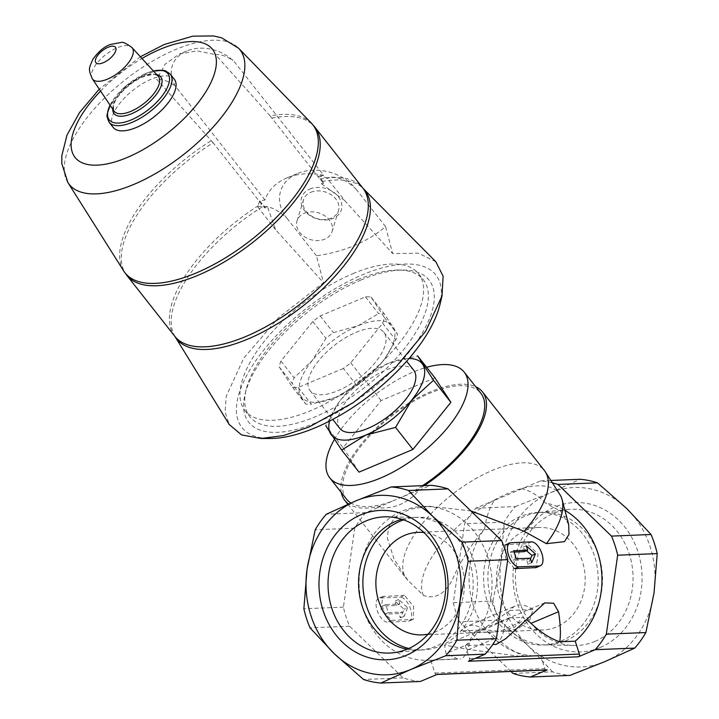 <?xml version="1.0" encoding="UTF-8"?>
<svg xmlns="http://www.w3.org/2000/svg" width="719" height="719" viewBox="0 0 719 719"><rect width="100%" height="100%" fill="white"/><g stroke="black" fill="none" stroke-linecap="round" stroke-linejoin="round"><path stroke-width="0.54" stroke-dasharray="3.6 2.7" d="M428.048 634.194A51.31 44.299 -92.3 0 0 435.759 631.839A51.31 44.299 -92.3 0 0 464.079 577.195A51.31 44.299 -92.3 0 0 423.94 532.554M510.005 610.458L481.955 629.97L469.795 632.945L461.607 630.824L484.57 629.898L503.615 631.579L518.471 628.496L529.813 619.94L532.968 609.523L510.005 610.458A51.31 24.635 67.2 0 1 515.541 605.919L467.143 626.294A51.31 24.635 67.2 0 0 461.607 630.824M525.31 530.487A51.31 44.299 87.7 0 1 538.81 527.458A51.31 44.299 87.7 0 1 584.286 568.981A51.31 44.299 87.7 0 1 556.47 626.959A51.31 44.299 87.7 0 1 542.962 629.988A51.31 44.299 87.7 0 1 497.485 588.466A51.31 44.299 87.7 0 1 525.31 530.487M600.221 647.504A74.74 64.53 -92.3 0 0 618.52 520.08A74.74 64.53 -92.3 0 0 513.851 564.136A74.74 64.53 -92.3 0 0 600.221 647.504M604.796 661.651A89.785 77.526 87.7 0 1 528.294 645.905A89.785 77.526 87.7 0 1 501.026 561.503A89.785 77.526 87.7 0 1 550.269 492.83A89.785 77.526 87.7 0 1 626.77 508.567A89.785 77.526 87.7 0 1 654.029 592.977A89.785 77.526 87.7 0 1 604.796 661.651M552.363 482.817A98.341 84.905 87.7 0 0 540.661 480.885L522.021 488.731C529.813 490.529 537.641 495.292 545.514 503.012A76.96 66.445 87.7 0 1 564.927 510.355M496.272 644.368A59.857 28.742 67.2 0 0 503.956 629.125A42.754 20.527 67.2 0 1 509.978 617.819L477.686 632.63L475.412 632.369L495.733 631.902L514.768 627.184L522.174 617.324A42.754 20.527 67.2 0 1 526.784 619.94M457.518 658.829L457.527 658.955A51.31 24.635 67.2 0 1 457.518 658.829L446.005 653.517L444.513 645.105L468.824 649.5L521.661 656.528L540.661 655.719A76.96 66.445 87.7 0 1 538.612 655.836A76.96 66.445 87.7 0 1 475.888 612.157A76.96 66.445 87.7 0 1 484.705 528.609C470.316 545.874 459.585 562.824 452.512 579.46C444.854 594.182 435.175 599.493 423.464 595.413L407.799 580.278L394.057 559.085L387.361 538.028L388.521 527.333L395.225 517.078L409.632 509.295L429.09 506.221L470.837 510.885M568.666 524.564L560.613 511.128L545.514 503.012M407.736 580.206L407.799 580.278A87.655 38.233 141.8 0 1 407.736 580.206A87.655 38.233 141.8 0 1 406.666 578.984A87.655 38.233 141.8 0 1 451.892 494.726A87.655 38.233 141.8 0 1 544.409 470.541M437.278 674.35A2.139 1.842 87.7 0 1 434.905 673.065L430.735 660.168L457.778 658.847M430.735 660.168A76.96 66.445 87.7 0 1 428.686 660.285A76.96 66.445 87.7 0 1 359.176 586.075A76.96 66.445 87.7 0 1 422.457 506.491A76.96 66.445 87.7 0 1 488.147 558.321A76.96 66.445 87.7 0 1 465.31 645.617L492.722 644.512M514.534 568.666L505.403 557.567L505.691 544.768L506.742 544.544L527.216 543.717L538.073 554.079L536.122 567.579M404.509 595.368L382.921 596.446L380.962 609.928L391.828 620.317L412.302 619.49L413.353 619.257L413.641 606.476L404.509 595.368L400.186 597.192L379.704 598.019A12.825 6.156 67.2 0 0 378.625 598.253A12.825 6.156 67.2 0 0 377.511 611.411A12.825 6.156 67.2 0 0 387.496 622.133L407.97 621.306A12.825 6.156 67.2 0 0 409.057 621.072A12.825 6.156 67.2 0 0 410.172 607.914A12.825 6.156 67.2 0 0 400.186 597.192M341.282 492.47A87.655 38.233 141.8 0 1 390.013 416.13A87.655 38.233 141.8 0 1 475.654 386.678M424.354 485.586A87.655 38.233 141.8 0 1 413.811 492.102L392.053 501.26A85.516 37.298 141.8 0 1 350.881 502.985M392.053 501.26L377.637 507.686C393.805 509.277 407.592 503.471 418.979 490.277L413.811 492.102M380.935 505.942A87.655 38.233 141.8 0 1 348.634 503.956M346.468 499.067A85.516 37.298 141.8 0 1 361.01 446.05A85.516 37.298 141.8 0 1 429.989 393.158A85.516 37.298 141.8 0 1 480.849 393.266M422.52 485.667A85.516 37.298 141.8 0 1 402.694 496.775M334.371 439.516A85.516 37.298 141.8 0 1 413.335 371.993A85.516 37.298 141.8 0 1 426.637 367.301M329.509 421.109A57.718 25.174 141.8 0 1 339.053 402.101A57.718 25.174 141.8 0 1 341.867 398.434L363.715 378.518L387.793 363.526L417.604 355.833M434.968 377.879L381.079 400.564L343.116 447.685L325.752 425.639L338.982 402.209L341.867 398.434A57.718 25.174 141.8 0 1 387.793 363.526A57.718 25.174 141.8 0 1 388.332 363.302A57.718 25.174 141.8 0 1 409.048 358.493M343.367 368.443L298.16 387.469A64.135 27.978 141.8 0 1 292.534 387.325L279.179 366.825A64.135 27.978 141.8 0 1 280.958 361.064L312.81 321.528A64.135 27.978 141.8 0 1 320.207 315.911L365.414 296.875A64.135 27.978 141.8 0 1 371.04 297.019L384.395 317.519A64.135 27.978 141.8 0 1 382.616 323.289L350.764 362.816A64.135 27.978 141.8 0 1 343.367 368.443L356.534 385.168L335.998 397.301A57.718 25.174 141.8 0 1 335.458 397.526A57.718 25.174 141.8 0 1 301.09 396.421A57.718 25.174 141.8 0 1 312.118 360.641A57.718 25.174 141.8 0 1 358.044 325.743A57.718 25.174 141.8 0 1 392.942 326.615A57.718 25.174 141.8 0 1 384.728 358.736A57.718 25.174 141.8 0 1 381.924 362.403A57.718 25.174 141.8 0 1 335.998 397.301L335.458 397.526M350.764 362.816L363.94 379.551A64.135 27.978 141.8 0 1 356.534 385.168M382.616 323.289L395.783 340.015L384.809 358.628L381.924 362.403L363.94 379.551M384.395 317.519L397.562 334.254A64.135 27.978 141.8 0 1 395.783 340.015M371.04 297.019L384.207 313.745L397.562 334.254M365.414 296.875L378.58 313.61A64.135 27.978 141.8 0 1 384.207 313.745M280.958 361.064L294.125 377.79L312.118 360.641L325.977 338.263A64.135 27.978 141.8 0 1 333.382 332.636L358.044 325.743L378.58 313.61M279.179 366.825L292.354 383.56A64.135 27.978 141.8 0 1 294.125 377.79M298.16 387.469L311.327 404.204A64.135 27.978 141.8 0 1 305.71 404.06L292.354 383.56M292.534 387.325L305.71 404.06M335.998 397.301L311.327 404.204M360.857 280.077A114.797 50.078 141.8 0 1 402.811 270.056A114.797 50.078 141.8 0 1 369.899 390.588A114.797 50.078 141.8 0 1 245.017 394.282A114.797 50.078 141.8 0 1 360.857 280.077M439.839 304.991A123.362 53.808 -38.2 0 0 305.638 308.963A123.362 53.808 -38.2 0 0 270.281 438.482M357.658 279.709A110.528 48.209 141.8 0 1 398.047 270.056A110.528 48.209 141.8 0 1 423.392 279.853A110.528 48.209 141.8 0 1 366.366 386.103A110.528 48.209 141.8 0 1 249.709 416.589A110.528 48.209 141.8 0 1 246.132 389.662A110.528 48.209 141.8 0 1 357.658 279.709M352.894 273.66A110.528 48.209 141.8 0 1 418.629 273.804A110.528 48.209 141.8 0 1 361.612 380.054A110.528 48.209 141.8 0 1 244.945 410.54A110.528 48.209 141.8 0 1 263.729 342.019A110.528 48.209 141.8 0 1 352.894 273.66M320.207 315.911L333.382 332.636M312.81 321.528L325.977 338.263M356.004 332.367A47.032 20.518 141.8 0 1 383.973 332.43A47.032 20.518 141.8 0 1 359.707 377.637A47.032 20.518 141.8 0 1 310.069 390.615A47.032 20.518 141.8 0 1 318.059 361.459A47.032 20.518 141.8 0 1 356.004 332.367M339.817 428.407A47.032 20.518 141.8 0 1 347.807 399.243A47.032 20.518 141.8 0 1 385.752 370.15A47.032 20.518 141.8 0 1 413.722 370.213M435.849 261.752L418.35 253.178L392.655 253.6L385.582 226.656C367.103 242.114 344.059 251.821 316.45 255.766L323.514 282.702L278.361 317.834L243.777 358.161L226.26 396.106L225.092 411.852L229.181 424.453M113.198 127.425A38.907 16.968 141.8 0 1 119.812 103.302A38.907 16.968 141.8 0 1 151.197 79.234A38.907 16.968 141.8 0 1 174.34 79.288M174.51 84.402L173.827 85.121L174.51 84.402A36.345 27.664 17.1 0 1 186.931 50.905A36.345 27.664 17.1 0 1 232.39 60.037L232.597 60.387C226.431 56.064 220.742 54.159 215.538 54.662L270.119 115.903A119.57 52.154 141.8 0 1 311.363 123.138M287.025 177.863A55.102 41.936 -162.9 0 0 264.96 200.035L259.784 200.835A60.037 45.692 17.1 0 0 257.735 207C266.497 204.609 276.141 208.258 286.674 217.947A42.754 32.544 17.1 0 1 297.909 173.369L287.025 177.863A55.102 41.936 -162.9 0 1 323.73 175.301L232.785 59.785L232.39 60.037M232.785 59.785L232.597 60.387M264.96 200.035L174.016 84.518M270.119 115.903L320.027 179.157L323.559 183.228L323.73 182.671L318.544 176.092A60.037 45.692 17.1 0 1 326.875 177.899L344.716 200.556L321.33 183.678L323.73 182.671M126.697 275.206A119.722 52.217 141.8 0 1 213.166 142.802L263.253 206.263L264.79 207.971L267.351 206.407L275.575 229.667L323.514 282.702M213.166 142.802L156.769 79.405L165.1 64.198L179.229 54.087L196.943 50.851L215.538 54.662M173.827 85.121C167.662 80.807 161.973 78.901 156.769 79.405M323.73 175.301L318.544 176.092M297.909 173.369A42.754 32.544 17.1 0 1 355.806 188.845C345.192 179.139 335.548 175.49 326.875 177.899M259.784 200.835L264.96 207.414M257.735 207L275.575 229.667M267.351 206.407A120.172 52.415 -38.2 0 0 264.79 207.971M323.559 183.228A120.172 52.415 -38.2 0 0 321.33 183.678M344.716 200.556L392.655 253.6M385.582 226.656L355.806 188.845M316.45 255.766L286.674 217.947M309.907 188.989A20.797 15.827 17.1 0 1 341.831 204.915A20.797 15.827 17.1 0 1 312.702 217.174A20.797 15.827 17.1 0 1 309.907 188.989M304.344 213.273A18.317 13.94 17.1 0 1 324.673 215.745A18.317 13.94 17.1 0 1 332.043 231.617A18.317 13.94 17.1 0 1 310.437 239.544A18.317 13.94 17.1 0 1 297.037 220.832A18.317 13.94 17.1 0 1 304.344 213.273M310.815 192.288A18.317 13.94 17.1 0 1 331.144 194.759A18.317 13.94 17.1 0 1 338.505 210.631A18.317 13.94 17.1 0 1 316.899 218.558A18.317 13.94 17.1 0 1 303.508 199.846A18.317 13.94 17.1 0 1 310.815 192.288M343.116 447.685L359.033 472.131M381.079 400.564L363.715 378.518M423.464 595.413A85.031 37.091 141.8 0 1 474.001 513.159A85.031 37.091 141.8 0 1 559.921 494.609M522.021 488.731L494.456 500.334C489.549 507.479 486.305 516.907 484.705 528.609M546.647 670.027A2.139 1.842 87.7 0 1 544.831 668.616L540.661 655.719M510.984 671.465L459.504 621.782A98.341 84.905 87.7 0 1 453.329 602.684L464.663 523.72A98.341 84.905 87.7 0 1 475.807 508.18L494.456 500.334M513.024 673.442L552.569 671.834A98.341 84.905 -92.3 0 0 569.879 675.402M552.569 671.834L528.294 645.905L499.04 620.182L459.504 621.782M453.329 602.684L492.875 601.075A98.341 84.905 -92.3 0 0 499.04 620.182M492.875 601.075L501.026 561.503L504.208 522.12L464.663 523.72M475.807 508.18L515.352 506.58A98.341 84.905 -92.3 0 0 504.208 522.12M515.352 506.58L550.269 492.83L580.206 479.276M540.661 480.885L550.862 480.472M465.31 645.617L469.471 658.514A2.139 1.842 87.7 0 1 468.393 661.246M420.408 681.45A98.341 84.905 87.7 0 1 403.098 677.891L349.578 626.231A98.341 84.905 87.7 0 1 343.403 607.133L354.737 528.168A98.341 84.905 87.7 0 1 365.881 512.629L377.637 507.686M418.979 490.277L430.735 485.334M403.098 677.891L363.553 679.491M349.578 626.231L310.033 627.831M343.403 607.133L303.867 608.732M354.737 528.168L315.201 529.768M365.881 512.629L326.336 514.229M516.26 558.798L512.71 560.299L526.721 559.733A76.96 66.445 87.7 0 1 527.818 564.289L530.46 558.825M513.663 550.763L510.113 552.255A76.96 66.445 87.7 0 1 512.71 560.299M530.271 558.232L526.721 559.733M531.701 562.662L527.818 564.289M526.245 545.775L522.362 547.402A76.96 66.445 87.7 0 1 524.124 551.689M526.479 550.7L522.362 547.402M510.113 552.255L514.094 552.093M384.899 614.098L388.449 612.606A76.96 66.445 87.7 0 1 385.86 604.562L399.863 603.996L396.313 605.488L382.301 606.063L384.899 614.098L398.91 613.532L400.339 617.954L404.078 609.254L394.884 601.066L396.313 605.488M385.86 604.562L382.301 606.063M399.863 603.996A76.96 66.445 87.7 0 1 398.766 599.43L407.538 607.798L404.078 609.254M398.766 599.43L394.884 601.066M407.538 607.798L404.222 616.318A76.96 66.445 87.7 0 1 402.46 612.031L398.91 613.532M404.222 616.318L400.339 617.954M388.449 612.606L402.46 612.031M484.57 629.898A51.31 24.635 67.2 0 0 467.143 626.294M532.968 609.523A51.31 24.635 67.2 0 0 515.541 605.919M475.412 632.369A42.754 20.527 -112.8 0 0 469.381 643.676A59.857 28.742 -112.8 0 1 461.706 658.919M487.608 631.875A42.754 20.527 -112.8 0 1 496.398 637.897L468.824 649.5M525.158 656.348A119.722 57.475 -112.8 0 1 496.398 637.897M509.978 617.819L522.174 617.324M408.823 648.466A66.355 57.286 -92.3 0 0 422.871 649.904A66.355 57.286 -92.3 0 0 440.334 645.986A66.355 57.286 -92.3 0 0 476.311 571.003A66.355 57.286 -92.3 0 0 417.496 517.312A66.355 57.286 -92.3 0 0 403.62 519.882M407.098 649.212A66.355 57.286 -92.3 0 0 418.557 650.084A66.355 57.286 -92.3 0 0 421.613 649.859A66.355 57.286 -92.3 0 0 436.02 646.156A66.355 57.286 -92.3 0 0 472.284 572.926A66.355 57.286 -92.3 0 0 416.256 517.455A66.355 57.286 -92.3 0 0 413.191 517.482A66.355 57.286 -92.3 0 0 401.84 519.28M594.901 641.438A68.152 58.841 -92.3 0 0 631.516 562.644A68.152 58.841 -92.3 0 0 568.316 509.51A68.152 58.841 -92.3 0 0 515.415 579.757A68.152 58.841 -92.3 0 0 573.816 645.5A68.152 58.841 -92.3 0 0 594.901 641.438M565.35 640.926A66.355 57.286 -92.3 0 0 601.327 565.943A66.355 57.286 -92.3 0 0 542.512 512.252A66.355 57.286 -92.3 0 0 539.457 512.467A66.355 57.286 -92.3 0 0 487.958 580.862A66.355 57.286 -92.3 0 0 544.822 644.871A66.355 57.286 -92.3 0 0 547.878 644.844A66.355 57.286 -92.3 0 0 565.35 640.926M561.036 641.096A66.355 57.286 -92.3 0 0 597.013 566.123A66.355 57.286 -92.3 0 0 538.207 512.422A66.355 57.286 -92.3 0 0 483.644 581.042A66.355 57.286 -92.3 0 0 543.573 645.024A66.355 57.286 -92.3 0 0 561.036 641.096M527.333 619.284L503.956 629.125M92.302 78.793A25.255 11.019 141.8 0 1 97.029 63.137A25.255 11.019 141.8 0 1 117.179 47.796A25.255 11.019 141.8 0 1 131.972 47.562M141.697 76.475A28.122 12.268 141.8 0 1 158.162 76.205L156.679 75.18C155.196 75.477 157.236 72.448 142.856 77.023C129.348 82.29 114.159 98.09 113.377 106.664L113.997 110.978A28.122 12.268 141.8 0 1 119.264 93.542A28.122 12.268 141.8 0 1 141.697 76.475M112.73 109.09A29.695 12.951 141.8 0 1 143.063 76.852A29.695 12.951 141.8 0 1 156.625 74.524M110.07 105.154A37.325 16.276 141.8 0 1 145.66 73.572A37.325 16.276 141.8 0 1 153.426 71.028M109.108 122.239A38.907 16.968 141.8 0 1 115.723 98.117A38.907 16.968 141.8 0 1 147.116 74.048A38.907 16.968 141.8 0 1 170.25 74.102M100.579 91.079A87.421 38.134 141.8 0 1 141.967 58.491M67.892 182.545A108.713 47.418 141.8 0 1 175.319 49.665A108.713 47.418 141.8 0 1 238.546 48.191M271.926 118.069A119.722 52.217 141.8 0 1 314.823 127.092M320.027 179.157A119.722 52.217 141.8 0 1 362.915 188.18M174.789 336.294A119.722 52.217 141.8 0 1 261.258 203.89M123.659 270.91A119.57 52.154 141.8 0 1 211.35 140.645M322.013 181.53A119.902 52.298 141.8 0 1 363.275 188.594M175.103 336.744A119.902 52.298 141.8 0 1 263.253 206.263M531.548 541.892L527.216 543.717M511.065 542.728L506.742 544.544M384.036 596.195L379.704 598.019M391.828 620.317L387.496 622.133M412.302 619.49L407.97 621.306M469.381 643.676L446.005 653.517M469.471 658.514L475.475 658.271M434.905 673.065L544.831 668.616M538.81 527.458L418.107 532.339M542.962 629.988L503.615 631.579M469.795 632.954L422.26 634.877M428.686 660.285L460.654 658.99M521.661 656.528L538.612 655.836M422.457 506.491L429.09 506.221M347.87 504.298L406.666 578.984M246.132 389.662L245.017 394.282M398.047 270.056L402.811 270.056M244.945 410.54L249.709 416.589M418.629 273.804L423.392 279.853M310.069 390.615L332.744 419.42M383.973 332.43L406.648 361.235M153.318 70.911L145.876 73.401L124.809 86.9L109.989 105.028M140.385 56.756L99.267 89.129M186.931 50.905L179.471 53.988M332.043 231.617L338.505 210.631M297.037 220.832L303.508 199.846M382.921 596.446L378.625 598.253M413.353 619.266L409.057 621.072M544.804 602.881L444.513 645.096M477.686 632.63L495.733 631.902M417.496 517.312L413.191 517.482M422.871 649.904L418.557 650.084M416.256 517.455L387.253 516.835M421.613 649.859L392.763 652.825M544.822 644.871L573.816 645.5M539.457 512.467L568.316 509.51M542.512 512.252L538.207 512.422M547.878 644.844L543.573 645.024"/><path stroke-width="1.08" d="M423.94 532.554A51.31 44.299 -92.3 0 0 418.107 532.339A51.31 44.299 -92.3 0 0 375.92 585.401A51.31 44.299 -92.3 0 0 422.26 634.877A51.31 44.299 -92.3 0 0 428.048 634.194M406.235 655.36A74.74 64.53 -92.3 0 0 424.525 527.926A74.74 64.53 -92.3 0 0 319.856 571.991A74.74 64.53 -92.3 0 0 406.235 655.36M510.984 671.465L513.024 673.442A98.341 84.905 87.7 0 0 530.334 677.001L547.204 669.901L437.278 674.35L420.408 681.45L380.863 683.05A98.341 84.905 87.7 0 1 363.553 679.491L334.308 653.76A89.785 77.526 87.7 0 1 307.04 569.349A89.785 77.526 87.7 0 1 356.282 500.685A89.785 77.526 87.7 0 1 432.775 516.422A89.785 77.526 87.7 0 1 460.043 600.832A89.785 77.526 87.7 0 1 410.81 669.497A89.785 77.526 87.7 0 1 334.308 653.76L310.033 627.831A98.341 84.905 87.7 0 1 303.867 608.732L307.04 569.349L315.201 529.768A98.341 84.905 87.7 0 1 326.336 514.229L356.282 500.685L391.199 486.934A98.341 84.905 87.7 0 1 408.509 490.493L432.775 516.422L462.029 542.153A98.341 84.905 87.7 0 1 468.195 561.251L460.043 600.832L456.862 640.207A98.341 84.905 87.7 0 1 445.726 655.746L485.262 654.146L468.393 661.246L578.319 656.798A2.139 1.842 87.7 0 0 579.397 654.065L575.236 641.168A76.96 66.445 87.7 0 0 564.927 510.355M552.363 482.817A98.341 84.905 87.7 0 1 557.971 484.444L611.501 536.104A98.341 84.905 87.7 0 1 617.666 555.203L606.333 634.158A98.341 84.905 87.7 0 1 595.188 649.697L578.319 656.798M505.682 638.688L505.906 638.454A51.31 24.635 67.2 0 0 505.924 638.58L496.272 644.368L492.722 644.512M558.546 611.734L530.964 623.337A119.722 57.475 67.2 0 0 559.733 641.797C560.91 634.607 560.514 624.586 558.546 611.734L553.63 603.214L544.804 602.89L506.023 638.454A59.857 28.742 67.2 0 1 505.924 638.58M559.733 641.797L575.236 641.168M546.386 543.672L564.487 541.659L568.999 534.46L568.666 524.564L562.114 499.669A85.031 37.091 141.8 0 1 546.386 543.672L524.169 531.287L470.837 510.885M536.122 567.579L514.534 568.666L518.857 566.842L539.331 566.015A12.825 6.156 67.2 0 0 540.418 565.772A12.825 6.156 67.2 0 0 541.533 552.623A12.825 6.156 67.2 0 0 531.548 541.892L511.065 542.728A12.825 6.156 67.2 0 0 509.987 542.962A12.825 6.156 67.2 0 0 508.863 556.111A12.825 6.156 67.2 0 0 518.857 566.842M475.654 386.678A87.655 38.233 141.8 0 1 482.53 391.945L544.409 470.541A87.655 38.233 141.8 0 1 545.353 471.871A87.655 38.233 141.8 0 1 524.169 531.287M348.634 503.956A87.655 38.233 141.8 0 1 345.92 501.673A87.655 38.233 141.8 0 1 344.787 500.388A87.655 38.233 141.8 0 1 341.282 492.47M482.53 391.945A87.655 38.233 141.8 0 1 424.354 485.586M350.881 502.985A85.516 37.298 141.8 0 1 346.468 499.067L329.805 477.901A85.516 37.298 141.8 0 1 334.371 439.516M426.637 367.301A85.516 37.298 141.8 0 1 464.186 372.109L480.849 393.266A85.516 37.298 141.8 0 1 422.52 485.667M464.186 372.109A85.516 37.298 141.8 0 1 420.076 454.309A85.516 37.298 141.8 0 1 329.805 477.901M409.048 358.493A57.718 25.174 141.8 0 1 422.7 364.407A57.718 25.174 141.8 0 1 411.672 400.186L395.558 427.392L365.746 435.094L341.669 450.076L325.752 425.639M341.669 450.076L359.033 472.131L412.922 449.447L450.885 402.325L434.968 377.879L417.604 355.833L433.53 380.27L411.672 400.186A57.718 25.174 141.8 0 1 365.746 435.094A57.718 25.174 141.8 0 1 330.839 434.213A57.718 25.174 141.8 0 1 329.509 421.109M175.103 336.744L229.181 424.453L241.539 434.905L261.015 438.482L270.281 438.482A123.362 53.808 -38.2 0 0 315.362 427.715A123.362 53.808 -38.2 0 0 439.839 304.991L442.014 295.985L443.111 276.204L435.849 261.752L363.275 188.594A119.902 52.298 141.8 0 1 303.166 305.818A119.902 52.298 141.8 0 1 175.103 336.744L174.789 336.294A119.722 52.217 141.8 0 0 301.153 303.265A119.722 52.217 141.8 0 0 362.915 188.18L314.823 127.092A119.722 52.217 141.8 0 1 253.061 242.177A119.722 52.217 141.8 0 1 126.697 275.206L174.789 336.294M406.648 361.235L413.722 370.213A47.032 20.518 141.8 0 1 389.455 415.429A47.032 20.518 141.8 0 1 339.817 428.407L332.744 419.42M261.015 438.482L283.466 435.57L309.143 426.987L353.308 402.604L394.372 368.883L425.666 331.27L442.023 295.985M170.25 74.102L174.34 79.288A38.907 16.968 141.8 0 1 154.261 116.694A38.907 16.968 141.8 0 1 113.198 127.425L109.108 122.239A38.907 16.968 141.8 0 0 150.181 111.499A38.907 16.968 141.8 0 0 170.25 74.102L165.487 70.83L163.411 70.3L153.318 70.911M412.922 449.447L395.558 427.392M450.885 402.325L433.53 380.27M545.353 471.871L559.921 494.609A85.031 37.091 141.8 0 1 562.114 499.669M547.204 669.901A2.139 1.842 87.7 0 1 546.647 670.027L437.008 674.458M557.971 484.444L597.516 482.844L626.77 508.567L651.037 534.505L611.501 536.104M617.666 555.203L657.211 553.603A98.341 84.905 -92.3 0 0 651.037 534.505M657.211 553.603L654.029 592.977L645.878 632.558L606.333 634.158M595.188 649.697L634.733 648.098A98.341 84.905 -92.3 0 0 645.878 632.558M380.863 683.05L410.81 669.497L445.726 655.746M530.334 677.001L569.879 675.402L604.796 661.651L634.733 648.098M550.862 480.472L580.206 479.276A98.341 84.905 -92.3 0 1 597.516 482.844M391.199 486.934L430.735 485.334A98.341 84.905 87.7 0 1 448.045 488.893L501.574 540.553A98.341 84.905 87.7 0 1 507.74 559.652L496.407 638.607A98.341 84.905 87.7 0 1 485.262 654.146M448.045 488.893L408.509 490.493M501.574 540.553L462.029 542.153M507.74 559.652L468.195 561.251M496.407 638.607L456.862 640.207M535.439 553.954L526.245 545.775L527.674 550.197L513.663 550.763L516.26 558.798L530.271 558.232L531.701 562.662L535.439 553.954L531.979 555.41L526.479 550.7M530.46 558.825L531.979 555.41M527.674 550.197L524.124 551.689L514.094 552.093M530.964 623.337A42.754 20.527 67.2 0 0 526.784 619.94M403.62 519.882A66.355 57.286 -92.3 0 0 362.942 585.922A66.355 57.286 -92.3 0 0 408.823 648.466M401.84 519.28A66.355 57.286 -92.3 0 0 358.628 586.102A66.355 57.286 -92.3 0 0 407.098 649.212M407.556 649.023A68.152 58.841 -92.3 0 0 444.809 573.807A68.152 58.841 -92.3 0 0 387.253 516.835A68.152 58.841 -92.3 0 0 328.08 587.333A68.152 58.841 -92.3 0 0 392.763 652.825A68.152 58.841 -92.3 0 0 407.556 649.023M108.066 47.265A12.457 5.437 141.8 0 1 113.225 55.174A12.457 5.437 141.8 0 1 95.771 62.517A12.457 5.437 141.8 0 1 108.066 47.265M131.972 47.562A25.255 11.019 141.8 0 1 119.165 72.116A25.255 11.019 141.8 0 1 92.302 78.793L113.997 110.978A28.122 12.268 141.8 0 0 143.908 103.536A28.122 12.268 141.8 0 0 158.162 76.205L131.972 47.562C126.436 43.455 122.823 41.756 121.134 42.466L110.232 44.515C104.102 46.708 98.26 51.723 92.706 59.56C88.967 68.934 87.979 68.413 92.302 78.793M156.625 74.524A29.695 12.951 141.8 0 1 145.409 105.441A29.695 12.951 141.8 0 1 112.73 109.09M153.426 71.028A37.325 16.276 141.8 0 1 166.179 89.821A37.325 16.276 141.8 0 1 125.349 121.96A37.325 16.276 141.8 0 1 110.07 105.154M141.967 58.491A87.421 38.134 141.8 0 1 160.463 49.162A87.421 38.134 141.8 0 1 208.654 86.981A87.421 38.134 141.8 0 1 96.975 165.145A87.421 38.134 141.8 0 1 100.579 91.079M140.385 56.756L164.067 44.569L192.8 36.157L213.606 35.95L221.731 37.873L238.546 48.191A108.713 47.418 141.8 0 1 183.884 154.315A108.713 47.418 141.8 0 1 67.892 182.545L123.659 270.91A119.57 52.154 141.8 0 0 251.246 239.867A119.57 52.154 141.8 0 0 311.363 123.138L314.823 127.092M539.331 566.015L535.008 567.83M475.475 658.271L579.397 654.065M344.787 500.388L347.87 504.298M109.989 105.028L107.023 114.743L107.059 116.891L109.108 122.239M99.267 89.129L79.53 112.55L66.984 135.136L61.843 155.538L61.789 163.492L67.892 182.545M126.697 275.206L123.659 270.91M238.546 48.191L311.363 123.138M540.418 565.772L536.122 567.588M509.987 542.962L505.691 544.768"/></g></svg>
